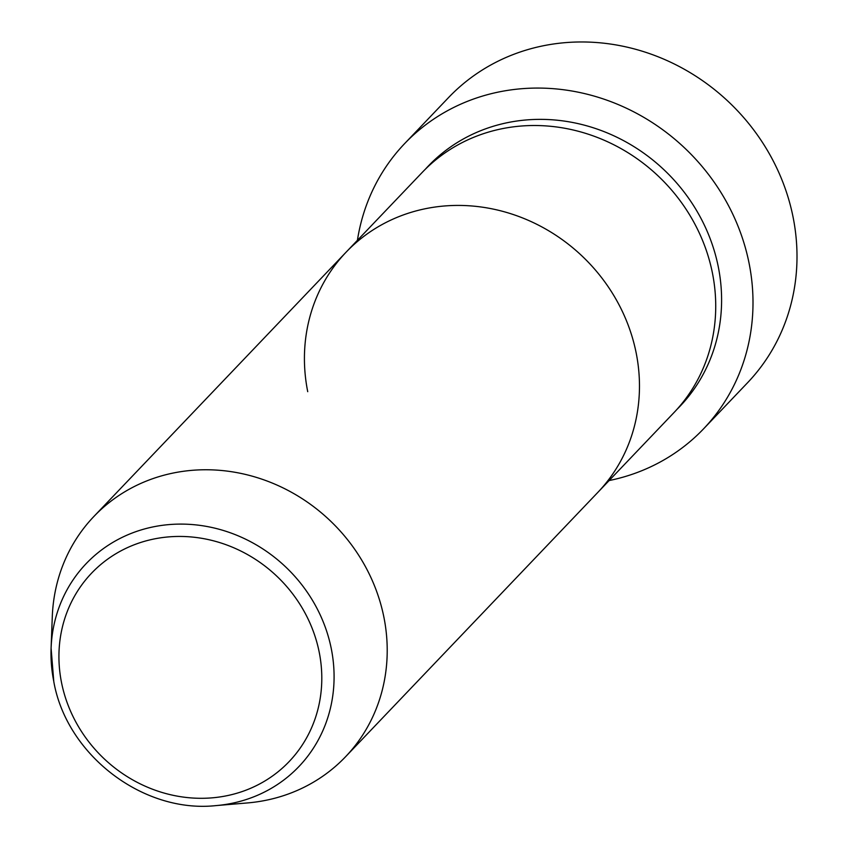 <?xml version="1.0" encoding="UTF-8"?>
<svg xmlns="http://www.w3.org/2000/svg" width="848" height="848" viewBox="0 0 848 848"><rect width="100%" height="100%" fill="white"/><g stroke="black" fill="none" stroke-linecap="round" stroke-linejoin="round"><path stroke-width="1.27" d="M703.533 428.876L747.533 382.766A206.594 190.175 -136.3 0 0 793.081 217.13A206.594 190.175 -136.3 0 0 649.388 53.551A206.594 190.175 -136.3 0 0 448.613 97.509L404.613 143.619A206.594 190.175 43.7 0 1 605.387 99.651A206.594 190.175 43.7 0 1 749.081 263.24A206.594 190.175 43.7 0 1 703.533 428.876A206.594 190.175 43.7 0 1 609.129 480.551M307.729 391.681A173.978 160.145 43.7 0 1 346.079 252.195L422.346 172.282A173.978 160.145 43.7 0 1 591.416 135.267A173.978 160.145 43.7 0 1 712.426 273.014A173.978 160.145 43.7 0 1 674.065 412.499L597.808 492.412A173.978 160.145 43.7 0 0 636.17 352.927A173.978 160.145 43.7 0 1 597.808 492.412L345.56 756.745A173.978 160.145 43.7 0 1 247.521 802.929L216.049 805.6A147.001 135.309 43.7 0 0 331.292 648.72A147.001 135.309 43.7 0 0 181.122 524.096A147.001 135.309 43.7 0 0 51.092 648.179L53.795 681.633C66.706 755.091 143.121 813.55 216.049 805.6M346.079 252.195A173.978 160.145 43.7 0 1 515.16 215.18A173.978 160.145 43.7 0 1 636.17 352.927A173.978 160.145 43.7 0 0 515.16 215.18A173.978 160.145 43.7 0 0 346.079 252.195L93.831 516.527A173.978 160.145 43.7 0 1 262.901 479.512A173.978 160.145 43.7 0 1 383.911 617.259A173.978 160.145 43.7 0 1 345.56 756.745M357.411 240.334A206.594 190.175 43.7 0 1 404.613 143.619M53.784 681.463A147.001 135.309 43.7 0 1 51.092 648.179L52.29 616.613A173.978 160.145 43.7 0 1 93.831 516.527M425.325 169.25A173.978 160.145 43.7 0 1 595.137 128.387A173.978 160.145 43.7 0 1 718.298 266.866A173.978 160.145 43.7 0 1 676.958 409.383M319.208 652.176A136.496 125.642 -136.3 0 0 164.374 537.325A136.496 125.642 -136.3 0 0 61.522 682.576A136.496 125.642 -136.3 0 0 216.346 797.417A136.496 125.642 -136.3 0 0 319.208 652.176"/></g></svg>
